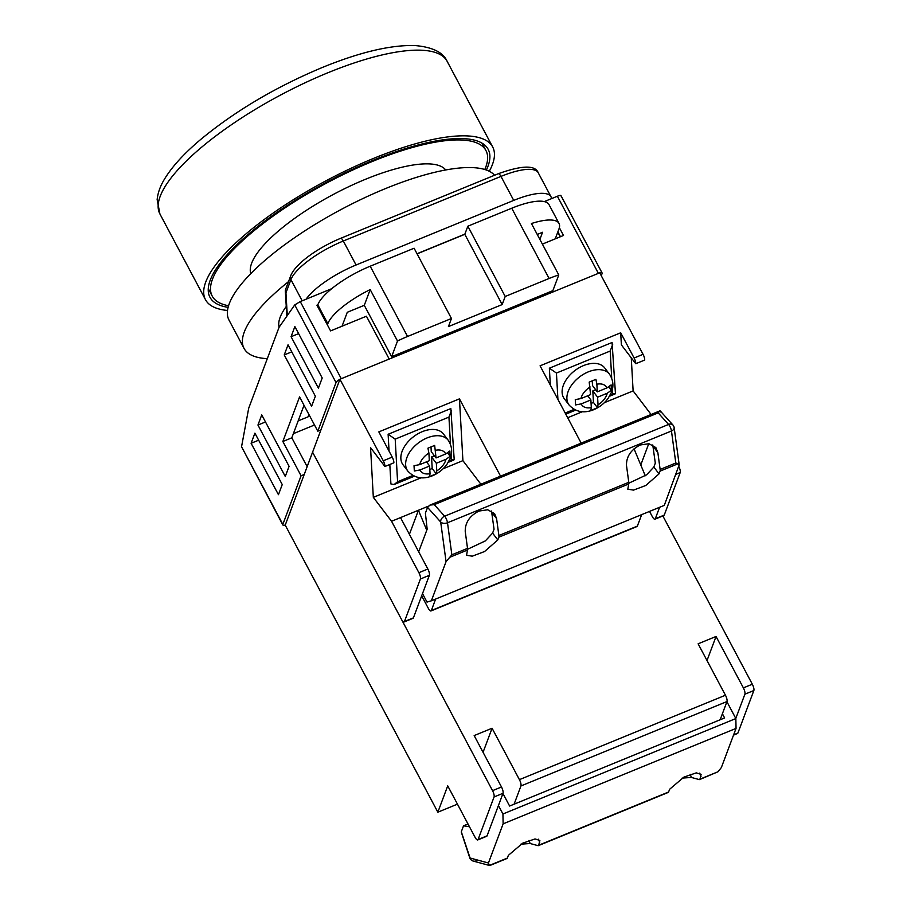 <?xml version="1.0" encoding="UTF-8"?>
<svg xmlns="http://www.w3.org/2000/svg" width="911" height="911" viewBox="0 0 911 911"><rect width="100%" height="100%" fill="white"/><g stroke="black" fill="none" stroke-linecap="round" stroke-linejoin="round"><path stroke-width="1.37" d="M228.559 305.743A155.007 46.097 -28 0 1 212.206 296.086A155.007 46.097 -28 0 1 372.246 161.509A155.007 46.097 -28 0 1 485.939 150.531A155.007 46.097 -28 0 1 484.8 169.503M250.798 273.619A110.538 32.876 -28 0 1 365.596 179.239A110.538 32.876 -28 0 1 445.73 169.97M560.903 195.512L602.103 272.993A5.079 1.515 152 0 1 602.091 273.551L601.271 275.726M602.103 272.993A5.079 1.515 152 0 0 599.757 272.879M544.311 201.582L557.373 196.241L598.379 273.357L550.449 292.989L549.857 291.896M555.255 238.841L558.955 228.98A50.822 15.111 152 0 0 559.047 223.468A50.822 15.111 152 0 0 531.432 223.525L558.773 274.94A50.822 15.111 152 0 0 549.105 278.481L505.206 296.474L502.166 304.57L448.417 326.594L451.457 318.497L407.559 336.478A50.822 15.111 152 0 0 397.515 341.01L370.185 289.596A50.822 15.111 152 0 0 327.835 323.678L317.814 304.832L316.914 305.196L330.579 330.898L366.416 316.219L389.202 359.059L341.272 378.703L300.266 301.587L331.684 288.707M339.894 379.34A5.079 1.515 152 0 0 336.034 382.563L317.791 431.188L320.934 429.901M304.217 474.483L301.074 475.77L282.843 524.394A5.079 1.515 152 0 0 282.831 524.941A5.079 1.515 152 0 0 285.257 525.043M282.831 524.941L241.552 446.743L248.68 408.31L279.073 327.265L294.743 304.912L300.266 301.587M557.373 196.241C560.003 195.227 561.153 195.113 560.8 195.888M559.365 227.682L563.499 235.471L542.387 244.114M464.872 234.138L417.022 253.736M251.106 443.281L254.909 433.146L282.239 484.561L278.447 494.696L251.106 443.281L258.644 440.195M261.742 414.915L289.083 466.33L285.28 476.464L257.95 425.05L261.742 414.915M288.035 344.813L315.365 396.228L311.573 406.352L284.232 354.937L288.035 344.813M291.076 336.706L294.868 326.571L322.209 377.985L318.406 388.12L291.076 336.706L298.614 333.62M301.074 475.77L282.854 441.493L299.571 396.911L317.791 431.188M551.542 198.621A50.822 15.111 152 0 0 551.007 196.799A50.822 15.111 152 0 0 513.724 200.397L356.064 264.999A50.822 15.111 152 0 0 306.096 299.195M285.394 290.711A5.079 3.564 -3.9 0 0 285.348 291.383A5.079 3.564 -3.9 0 0 285.94 292.875L287.307 315.513M546.839 293.126L547.431 294.23M557.896 231.827L560.481 236.701M314.5 425.004L293.376 433.659M557.771 232.134L560.254 236.792M307.144 466.66L291.816 437.815L304.012 405.281M291.816 437.815L282.854 441.493M291.782 351.851L284.232 354.937M265.488 421.952L257.95 425.05M451.457 318.497L414.095 248.225L370.196 266.217L407.559 336.478M370.185 289.596L364.286 305.31L347.273 312.291L342.046 326.206M327.835 323.678L327.379 324.885M298.159 420.893L308.066 416.839L308.931 414.516M370.196 266.217A50.822 15.111 -28 0 0 317.814 304.832L317.358 306.028M532.138 300.493L532.741 298.91M549.105 278.481L511.743 208.22L467.844 226.201L464.804 234.309L417.09 253.862M505.206 296.474L467.844 226.201M539.881 239.411L542.557 232.271L537.239 234.446M511.743 208.22A50.822 15.111 -28 0 1 549.014 204.622L559.047 223.468M397.515 341.01L391.628 356.725L552.875 290.655L558.773 274.94M391.628 356.725L364.286 305.31M502.166 304.57L464.804 234.309M678.843 466.557A5.079 1.549 67.7 0 1 680.198 472.547L664.244 515.091A5.079 1.549 67.7 0 1 663.891 515.512L654.941 519.19A5.079 1.549 -112.3 0 0 655.294 518.769L659.587 507.29M421.679 595.84L428.295 608.275A5.079 1.549 -112.3 0 0 430.983 610.951A5.079 1.549 -112.3 0 0 431.336 610.529L435.629 599.062M431.336 610.529L637.37 526.102L641.674 514.635M649.543 511.413L652.253 516.514A5.079 1.549 -112.3 0 0 654.941 519.19M413.412 617.874L429.366 575.319L420.415 578.997L404.45 621.541L413.412 617.874A5.079 1.549 67.7 0 1 413.059 618.296L404.108 621.962A5.079 1.549 -112.3 0 1 401.421 619.286L312.575 452.198L339.928 379.249L383.269 460.772L392.231 457.106A5.079 1.549 67.7 0 1 393.859 462.822L384.909 466.5L370.549 447.654L373.328 497.36L391.559 521.274L418.889 572.689L427.851 569.011L400.51 517.596L391.559 521.274M645.273 475.77L634.045 448.804M500.549 476.157L459.451 398.859L378.828 431.894L392.231 457.106M581.184 443.122L540.075 365.823L620.698 332.788L634.102 358L643.064 354.322A5.079 1.549 67.7 0 1 644.692 360.05L635.741 363.717L621.382 344.882L620.698 332.788M339.928 379.249L599.723 272.799L643.064 354.322M631.266 357.864L633.122 390.91L651.092 414.482M384.909 466.5A5.079 1.549 -112.3 0 0 383.269 460.772M420.415 578.997A5.079 1.549 -112.3 0 0 418.889 572.689M428.386 506.174L400.51 517.596M459.451 398.859L462.913 460.647L480.883 484.219M462.913 460.647L443.099 468.766M421.053 477.808L373.328 497.36M426.758 530.248L418.434 510.262L409.403 534.324M427.851 569.011A5.079 1.549 67.7 0 1 429.366 575.319M567.678 417.728L582.3 411.738M604.346 402.696L633.122 390.91M635.741 363.717A5.079 1.549 -112.3 0 0 634.102 358M637.37 526.102A5.079 1.549 67.7 0 1 637.017 526.524L430.983 610.951M449.18 460.579L454.19 459.474L450.831 408.572L388.12 434.274L389.065 451.161M389.817 464.485L390.91 483.969L394.156 484.504L397.583 481.725L412.865 475.462M450.467 444.204L448.941 417.101L451.446 410.474M388.12 434.274L395.192 439.125L397.583 481.725M443.475 434.012A25.417 15.999 142.7 0 0 422.271 431.666A25.417 15.999 142.7 0 0 403.049 464.815L407.843 471.101A25.417 15.999 -37.3 0 1 427.054 437.94A25.417 15.999 -37.3 0 1 448.258 440.286L443.475 434.012M447.62 452.983L450.159 456.32L449.863 450.991L445.695 453.974L436.05 457.937L434.661 445.422L427.942 448.178L428.899 453.04A15.248 9.6 142.7 0 0 419.675 464.644L414.027 465.68L414.323 470.998L419.971 469.962A15.248 9.6 142.7 0 0 430.049 473.663L429.628 466.011L419.971 469.962M450.159 456.32L445.991 459.303L436.346 463.255L436.768 470.907A15.248 9.6 142.7 0 0 445.991 459.303M434.422 455.807L431.552 456.98L432.201 468.516L436.244 473.822L436.768 470.907M436.244 473.822L429.525 476.578L430.049 473.663M428.899 453.04L429.332 460.681L419.675 464.644M436.05 457.937L431.256 451.651L431.005 447.085M431.552 456.98L436.346 463.255M432.201 468.516L429.821 469.495M426.462 461.854L429.628 466.011M569.09 405.019L564.308 398.745A25.417 15.999 -37.3 0 1 583.518 365.596A25.417 15.999 -37.3 0 1 604.722 367.942L609.505 374.216A25.417 15.999 142.7 0 0 588.301 371.87A25.417 15.999 142.7 0 0 569.09 405.019C575.695 412.079 583.917 413.628 593.744 409.677C599.677 407.171 604.505 403.345 608.241 398.164L611.338 392.493C612.283 390.409 615.141 382.905 609.505 374.216M591.068 403.425L593.46 402.446L597.502 407.752L590.783 410.508L591.307 407.593A15.248 9.6 -37.3 0 1 581.218 403.892L575.581 404.928L575.274 399.61L580.922 398.574L590.579 394.611L589.189 382.108L595.908 379.352L596.864 384.214A15.248 9.6 -37.3 0 1 606.942 387.904L611.11 384.92L611.406 390.25L607.25 393.233A15.248 9.6 -37.3 0 1 598.026 404.837L597.593 397.185L607.25 393.233M597.502 407.752L598.026 404.837M592.252 381.014L592.514 385.581L597.297 391.855L606.942 387.904M597.297 391.855L596.864 384.214M591.307 407.593L590.875 399.94L581.218 403.892M608.867 386.913L611.406 390.25M587.709 395.784L590.875 399.94M593.46 402.446L592.81 390.91L597.593 397.185M592.81 390.91L595.669 389.737M550.324 385.091L549.367 368.192L612.078 342.502L615.437 393.404L610.438 394.509M557.919 399.382L556.439 373.055L549.367 368.192M612.693 344.404L610.199 351.031L611.714 378.133M628.841 483.183L646.594 474.825L653.836 467.036L655.305 463.141L652.766 444.955M657.844 452.551L655.84 447.574L648.962 443.714L640.262 444.978C630.936 449.738 626.335 456.548 626.483 465.407L628.784 482.306A5.079 1.549 -112.3 0 1 628.715 483.98L627.816 489.23L633.544 490.107L645.808 485.461L659.04 473.868L660.065 471.135A5.079 1.549 67.7 0 0 660.133 469.45L657.844 452.551L653.005 446.208M467.594 549.253L485.335 540.906L492.589 533.106L494.047 529.211L491.519 511.025M496.586 518.621L494.593 513.645L487.715 509.784L479.015 511.048C469.677 515.808 465.088 522.618 465.236 531.477L467.525 548.376A5.079 1.549 -112.3 0 1 467.468 550.05L466.557 555.3L472.297 556.177L484.561 551.531L497.793 539.938L498.818 537.205A5.079 1.549 67.7 0 0 498.886 535.52L496.586 518.621L491.758 512.278M431.37 600.804L664.29 505.366L679.196 464.838L674.163 427.714A5.079 3.143 172.3 0 1 671.464 430.994L447.506 522.766A5.079 3.143 172.3 0 1 440.685 521.992L427.555 507.393L429.946 505.093L434.24 504.648L444.625 516.195A5.079 3.69 138 0 0 440.685 521.992L446.06 561.631L431.37 600.804L427.008 602.091L422.51 593.619M674.163 427.714A5.079 5.079 0 0 0 672.91 424.993A5.079 3.69 138 0 0 668.583 424.435L444.625 516.195A5.079 1.549 67.7 0 1 445.923 518.131A5.079 1.549 67.7 0 1 447.506 522.766L451.856 554.799L446.06 561.631M679.196 464.838L678.08 463.756L660.065 471.135M660.133 469.45L675.814 463.027L671.464 430.994A5.079 1.549 67.7 0 0 669.881 426.371A5.079 1.549 67.7 0 0 668.583 424.435L658.197 412.877L659.712 410.941L429.946 505.093M675.814 463.027L678.08 463.756M418.684 551.77L427.168 529.143L425.403 513.121L427.555 507.393M660.281 410.986L660.475 411.954M640.775 464.974L648.757 443.691M486.383 170.027A157.546 46.848 152 0 0 488.182 149.347A157.546 46.848 152 0 0 372.622 160.495A157.546 46.848 152 0 0 209.963 297.271A157.546 46.848 152 0 0 228.114 307.349M489.298 171.279A162.636 48.363 152 0 0 492.669 146.956A162.636 48.363 152 0 0 373.385 158.468A162.636 48.363 152 0 0 205.476 299.662A162.636 48.363 152 0 0 227.511 310.469M286.305 306.415A110.789 32.944 152 0 0 279.119 327.197M494.593 175.242A151.454 45.038 152 0 0 385.376 188.634A151.454 45.038 152 0 0 229.014 320.114L244.046 348.401A151.454 45.038 152 0 0 267.299 358.661M288.536 281.601A151.454 45.038 152 0 0 244.046 348.401M682.1 778.108L691.392 777.447L699.227 779.577A5.079 1.549 -112.3 0 0 699.602 779.577A5.079 1.549 -112.3 0 0 699.955 779.156L701.106 774.373L696.277 772.87L683.922 777.117L669.619 789.268L668.594 792.001A5.079 1.549 67.7 0 1 668.241 792.422L538.355 845.647A5.079 1.549 -112.3 0 1 537.968 845.647L530.145 843.518L520.841 844.178M490.938 864.926L489.344 865.45L488.433 863.002L503.123 823.84L736.042 728.401L721.353 767.574L717.959 771.776L699.955 779.156M538.355 845.647A5.079 1.549 -112.3 0 0 538.697 845.226L539.859 840.443L535.03 838.94L522.663 843.187L508.372 855.338L507.347 858.071L489.344 865.45L473.219 861.066A5.079 4.714 -74.8 0 1 470.076 858.003L461.57 832.529M722.389 713.757L724.621 717.936L509.613 806.03L502.952 793.492M699.602 779.577L717.959 771.776M468.015 824L463.528 825.833L461.387 831.561M507.347 858.071A5.079 1.549 67.7 0 1 506.994 858.492L490.3 865.336M736.042 728.401L735.849 718.551L502.94 813.99L498.431 805.518M735.849 718.551L726.91 701.721M469.461 826.732L463.528 825.833M503.123 823.84L502.94 813.99M461.33 832.21L469.723 857.752A5.079 1.105 -18.2 0 0 470.076 858.003L488.433 863.002M476.1 860.884A5.079 4.714 -74.8 0 1 473.219 861.066A5.079 5.079 0 0 1 469.723 857.752M733.514 735.143L737.546 733.492A5.079 1.549 -112.3 0 0 737.899 733.07L753.852 690.527A5.079 1.549 -112.3 0 0 752.327 684.218L662.855 515.945M725.452 695.23L519.418 779.645A5.079 1.549 67.7 0 1 520.933 785.965L726.978 701.538A5.079 1.549 -112.3 0 0 725.452 695.23L698.122 643.815L716.035 636.47L743.376 687.885A5.079 1.549 67.7 0 1 744.891 694.193L735.792 718.449M726.978 701.538L720.134 719.77M520.933 785.965L514.1 804.197M519.418 779.645L492.077 728.242L474.164 735.576L501.494 786.99L492.544 790.657L312.575 452.198L285.223 525.135L437.849 812.191L457.459 804.151M503.02 793.299L487.055 835.854L478.104 839.521L494.058 796.977L503.02 793.299A5.079 1.549 -112.3 0 0 501.494 786.99M478.104 839.521A5.079 1.549 67.7 0 1 477.751 839.942A5.079 1.549 67.7 0 1 475.064 837.266L447.722 785.851L437.849 812.191M492.544 790.657A5.079 1.549 67.7 0 1 494.058 796.977M477.751 839.942L486.713 836.275A5.079 1.549 -112.3 0 0 487.055 835.854M716.035 636.47L707.016 660.532M492.077 728.242L483.058 752.304M336.034 382.563L294.743 304.912M241.552 446.743L282.843 524.394M513.724 200.397L500.97 176.404L343.31 241.005L356.064 264.999M290.632 275.999C295.13 263.769 318.087 247.644 340.623 238.329A5.079 1.549 67.7 0 1 343.31 241.005A50.822 15.111 152 0 0 290.916 279.62L285.94 292.875A5.079 4.601 -159.4 0 1 285.667 289.254L290.632 275.999A5.079 4.601 20.6 0 0 290.916 279.62L302.179 300.801M551.007 196.799L538.253 172.805A50.822 15.111 152 0 0 500.97 176.404A5.079 1.549 67.7 0 0 498.283 173.728L340.623 238.329M680.198 472.547L675.951 474.289M655.294 518.769L664.244 515.091M451.332 459.702L451.093 455.409M448.941 417.101L395.192 439.125M445.695 453.974A15.248 9.6 142.7 0 0 435.617 450.285M580.922 398.574A15.248 9.6 -37.3 0 1 590.146 386.97M574.124 409.392L565.184 413.047M612.34 389.327L612.579 393.632M556.439 373.055L610.199 351.031M451.856 554.799L467.525 548.376M498.886 535.52L628.784 482.306M628.715 483.98L498.818 537.205M467.468 550.05L449.453 557.43M658.197 412.877L434.24 504.648M497.793 539.938L492.589 533.106M659.04 473.868L653.836 467.036M159.915 213.971L157.147 199.6C157.842 192.745 160.359 185.798 164.72 178.75C172.316 166.349 184.329 153.23 200.784 139.394C235.22 110.96 275.782 86.978 322.448 67.425C359.97 52.121 390.842 44.833 415.052 45.55C432.497 47.099 443.179 52.337 447.107 61.265A162.636 48.363 152 0 0 327.823 72.789A162.636 48.363 152 0 0 159.915 213.971L205.476 299.662M668.594 792.001L538.697 845.226M539.722 842.493L538.481 839.202M530.145 843.518L528.972 840.42M700.98 776.423L699.728 773.132M691.392 777.447L690.219 774.35M744.891 694.193L753.852 690.527M737.899 733.07L733.64 734.824M752.327 684.218L743.376 687.885M481.999 143.141L485.939 150.531M208.266 288.685L212.206 296.086M528.949 301.803L528.369 300.698M286.828 316.208L285.348 291.383A5.079 5.079 0 0 1 285.667 289.254M498.283 173.728C521.98 165.244 535.304 164.937 538.253 172.805M453.826 460.055L448.223 462.344M414.368 476.214L394.156 484.504M448.258 440.286C453.894 448.975 451.025 456.479 450.091 458.563L446.994 464.234C443.258 469.416 438.419 473.253 432.497 475.747C422.67 479.698 414.448 478.15 407.843 471.101M565.788 414.175L575.627 410.144M609.47 396.274L615.073 393.973M672.91 424.993L660.407 411.1M447.107 61.265L492.669 146.956"/></g></svg>
